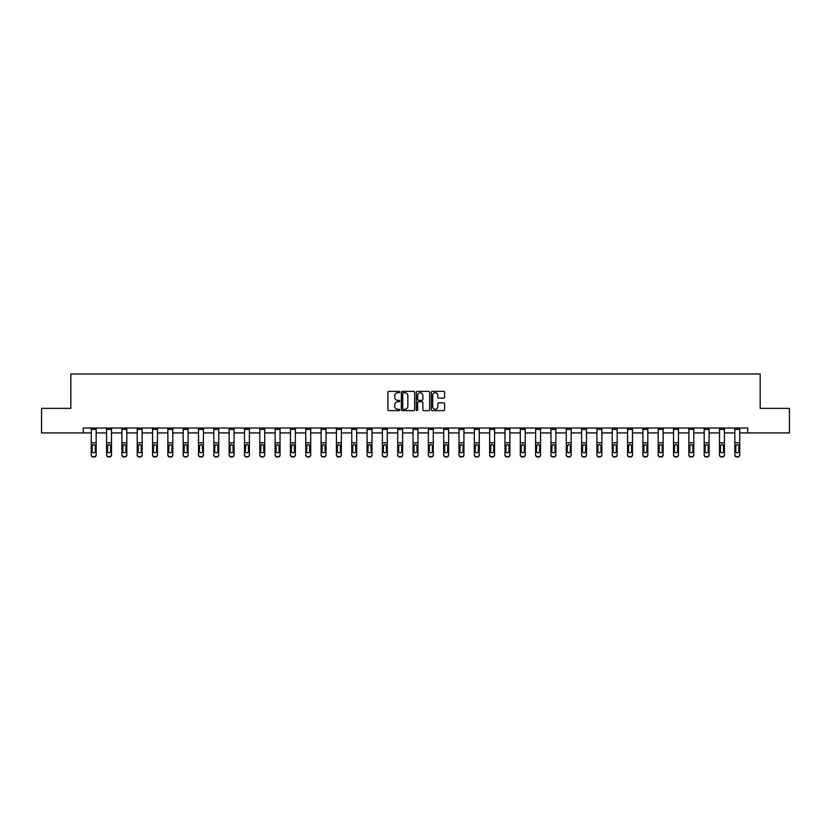 <?xml version="1.0" encoding="UTF-8"?>
<svg xmlns="http://www.w3.org/2000/svg" width="831" height="831" viewBox="0 0 831 831"><rect width="100%" height="100%" fill="white"/><g stroke="black" fill="none" stroke-linecap="round" stroke-linejoin="round"><path stroke-width="1.25" d="M399.784 392.035A0.675 0.675 0 0 0 399.109 391.359L388.866 391.359A0.966 0.966 0 0 0 387.9 392.325L387.9 409.683A0.966 0.966 0 0 0 388.866 410.639L399.109 410.639A0.675 0.675 0 0 0 399.784 409.963A0.675 0.675 0 0 0 399.109 409.299L397.779 409.299A3.085 3.085 0 0 1 394.694 406.203L394.694 404.759A3.085 3.085 0 0 1 397.779 401.674L399.109 401.674A0.675 0.675 0 0 0 399.784 400.999A0.675 0.675 0 0 0 399.109 400.324L397.779 400.324A3.085 3.085 0 0 1 394.694 397.239L394.694 395.795A3.085 3.085 0 0 1 397.779 392.71L399.109 392.71A0.675 0.675 0 0 0 399.784 392.035M443.681 398.153A0.966 0.966 0 0 0 444.637 397.197L444.637 392.325A0.966 0.966 0 0 0 443.681 391.359L432.297 391.359A0.966 0.966 0 0 0 431.341 392.325L431.341 409.683A0.966 0.966 0 0 0 432.297 410.639L443.681 410.639A0.966 0.966 0 0 0 444.637 409.683L444.637 403.793A0.966 0.966 0 0 0 443.681 402.838L438.81 402.838A0.966 0.966 0 0 0 437.844 403.793L437.844 406.712A2.576 2.576 0 0 1 435.267 409.299A2.576 2.576 0 0 1 432.691 406.712L432.691 395.286A2.576 2.576 0 0 1 435.267 392.71A2.576 2.576 0 0 1 437.844 395.286L437.844 397.197A0.966 0.966 0 0 0 438.81 398.153L443.681 398.153M83.297 432.93L41.55 432.93L41.55 408.364L70.822 408.364L70.822 373.992L760.178 373.992L760.178 408.364L789.45 408.364L789.45 432.93L747.703 432.93L747.703 428.017L83.297 428.017L83.297 432.93L91.254 432.93M414.659 392.325A0.966 0.966 0 0 0 413.693 391.359L402.318 391.359A0.966 0.966 0 0 0 401.352 392.325L401.352 409.683A0.966 0.966 0 0 0 402.318 410.639L413.693 410.639A0.966 0.966 0 0 0 414.659 409.683L414.659 392.325M417.307 391.359L428.682 391.359A0.966 0.966 0 0 1 429.648 392.325L429.648 409.683A0.966 0.966 0 0 1 428.682 410.639L423.82 410.639A0.966 0.966 0 0 1 422.854 409.683L422.854 402.64A0.966 0.966 0 0 0 421.888 401.674L418.658 401.674A0.966 0.966 0 0 0 417.692 402.64L417.692 409.963A0.675 0.675 0 0 1 417.017 410.639A0.675 0.675 0 0 1 416.341 409.963L416.341 392.325A0.966 0.966 0 0 1 417.307 391.359M96.167 432.93L106.576 432.93M111.489 432.93L121.897 432.93M126.811 432.93L137.219 432.93M142.132 432.93L152.551 432.93M157.454 432.93L167.872 432.93M172.786 432.93L183.194 432.93M188.107 432.93L198.516 432.93M203.429 432.93L213.837 432.93M218.75 432.93L229.159 432.93M234.072 432.93L244.491 432.93M249.393 432.93L259.812 432.93M264.725 432.93L275.134 432.93M280.047 432.93L290.455 432.93M295.369 432.93L305.777 432.93M310.69 432.93L321.109 432.93M326.012 432.93L336.43 432.93M341.344 432.93L351.752 432.93M356.665 432.93L367.073 432.93M371.987 432.93L382.395 432.93M387.308 432.93L397.717 432.93M402.63 432.93L413.049 432.93M417.951 432.93L428.37 432.93M433.283 432.93L443.692 432.93M448.605 432.93L459.013 432.93M463.927 432.93L474.335 432.93M479.248 432.93L489.656 432.93M494.57 432.93L504.988 432.93M509.891 432.93L520.31 432.93M525.223 432.93L535.631 432.93M540.545 432.93L550.953 432.93M555.866 432.93L566.275 432.93M571.188 432.93L581.607 432.93M586.509 432.93L596.928 432.93M601.841 432.93L612.25 432.93M617.163 432.93L627.571 432.93M632.484 432.93L642.893 432.93M647.806 432.93L658.214 432.93M663.128 432.93L673.546 432.93M678.449 432.93L688.868 432.93M693.781 432.93L704.189 432.93M709.103 432.93L719.511 432.93M724.424 432.93L734.833 432.93M739.746 432.93L747.703 432.93M403.378 392.71A0.675 0.675 0 0 0 402.703 393.385L402.703 408.623A0.675 0.675 0 0 0 403.378 409.299L404.77 409.299A3.085 3.085 0 0 0 407.855 406.203L407.855 395.795A3.085 3.085 0 0 0 404.77 392.71L403.378 392.71M422.854 395.338A2.576 2.576 0 0 0 420.268 392.762A2.576 2.576 0 0 0 417.692 395.338L417.692 399.358A0.966 0.966 0 0 0 418.658 400.324L421.888 400.324A0.966 0.966 0 0 0 422.854 399.358L422.854 395.338M91.254 445.655L91.254 455.066A1.963 1.953 180 0 0 93.217 457.008L94.204 456.707A1.963 1.953 -0 0 0 96.167 454.754L96.167 455.066A1.963 1.953 180 0 1 94.204 457.008M95.285 451.243L95.285 446.07L95.285 451.243A1.569 1.558 180 0 1 93.706 452.802A1.569 1.558 180 0 0 95.285 451.243M92.137 451.555L92.137 451.243A1.569 1.558 180 0 0 93.706 452.802M92.137 451.243L92.314 445.343L93.706 444.492L95.108 445.343L93.706 444.492L92.137 445.946M91.254 454.754A1.963 1.953 -0 0 0 93.217 456.707L93.217 457.008A1.963 1.953 180 0 1 91.254 455.066L91.254 428.038L96.167 428.038L96.167 454.754M93.217 456.707L94.204 456.707M96.167 445.343L95.108 445.343L95.285 446.07M106.576 445.655L106.576 455.066A1.963 1.953 180 0 0 108.539 457.008L109.526 456.707A1.963 1.953 -0 0 0 111.489 454.754L111.489 455.066A1.963 1.953 180 0 1 109.526 457.008M110.606 451.243L110.606 446.07L110.606 451.243A1.569 1.558 180 0 1 109.027 452.802A1.569 1.558 180 0 0 110.606 451.243M107.459 451.555L107.459 451.243A1.569 1.558 180 0 0 109.027 452.802M107.459 451.243L107.635 445.343L109.027 444.492L110.43 445.343L109.027 444.492L107.459 445.946M121.897 445.655L121.897 455.066A1.963 1.953 180 0 0 123.861 457.008L124.847 456.707A1.963 1.953 -0 0 0 126.811 454.754L126.811 455.066A1.963 1.953 180 0 1 124.847 457.008M125.928 451.243L125.928 446.07L125.928 451.243A1.569 1.558 180 0 1 124.359 452.802A1.569 1.558 180 0 0 125.928 451.243M122.78 451.555L122.78 451.243A1.569 1.558 180 0 0 124.359 452.802M122.78 451.243L122.957 445.343L124.359 444.492L125.751 445.343L124.359 444.492L122.78 445.946M106.576 454.754A1.963 1.953 -0 0 0 108.539 456.707L108.539 457.008A1.963 1.953 180 0 1 106.576 455.066L106.576 428.038L111.489 428.038L111.489 454.754M108.539 456.707L109.526 456.707M111.489 445.343L110.43 445.343L110.606 446.07M121.897 454.754A1.963 1.953 -0 0 0 123.861 456.707L123.861 457.008A1.963 1.953 180 0 1 121.897 455.066L121.897 428.038L126.811 428.038L126.811 454.754M123.861 456.707L124.847 456.707M126.811 445.343L125.751 445.343L125.928 446.07M137.219 445.655L137.219 455.066A1.963 1.953 180 0 0 139.192 457.008L140.169 456.707A1.963 1.953 -0 0 0 142.132 454.754L142.132 455.066A1.963 1.953 180 0 1 140.169 457.008M141.249 451.243L141.249 446.07L141.249 451.243A1.569 1.558 180 0 1 139.681 452.802A1.569 1.558 180 0 0 141.249 451.243M138.112 451.555L138.112 451.243A1.569 1.558 180 0 0 139.681 452.802M138.112 451.243L138.278 445.343L139.681 444.492L141.073 445.343L139.681 444.492L138.112 445.946M152.551 445.655L152.551 455.066A1.963 1.953 180 0 0 154.514 457.008L155.49 456.707A1.963 1.953 -0 0 0 157.454 454.754L157.454 455.066A1.963 1.953 180 0 1 155.49 457.008M156.571 451.243L156.571 446.07L156.571 451.243A1.569 1.558 180 0 1 155.002 452.802A1.569 1.558 180 0 0 156.571 451.243M153.434 451.555L153.434 451.243A1.569 1.558 180 0 0 155.002 452.802M153.434 451.243L153.6 445.343L155.002 444.492L156.405 445.343L155.002 444.492L153.434 445.946M167.872 445.655L167.872 455.066A1.963 1.953 180 0 0 169.836 457.008L170.812 456.707A1.963 1.953 -0 0 0 172.786 454.754L172.786 455.066A1.963 1.953 180 0 1 170.812 457.008M171.892 451.243L171.892 446.07L171.892 451.243A1.569 1.558 180 0 1 170.324 452.802A1.569 1.558 180 0 0 171.892 451.243M168.755 451.555L168.755 451.243A1.569 1.558 180 0 0 170.324 452.802M168.755 451.243L168.932 445.343L170.324 444.492L171.726 445.343L170.324 444.492L168.755 445.946M137.219 454.754A1.963 1.953 -0 0 0 139.192 456.707L139.192 457.008A1.963 1.953 180 0 1 137.219 455.066L137.219 428.038L142.132 428.038L142.132 454.754M139.192 456.707L140.169 456.707M142.132 445.343L141.073 445.343L141.249 446.07M152.551 454.754A1.963 1.953 -0 0 0 154.514 456.707L154.514 457.008A1.963 1.953 180 0 1 152.551 455.066L152.551 428.038L157.454 428.038L157.454 454.754M154.514 456.707L155.49 456.707M157.454 445.343L156.405 445.343L156.571 446.07M167.872 454.754A1.963 1.953 -0 0 0 169.836 456.707L169.836 457.008A1.963 1.953 180 0 1 167.872 455.066L167.872 428.038L172.786 428.038L172.786 454.754M169.836 456.707L170.812 456.707M172.786 445.343L171.726 445.343L171.892 446.07M183.194 445.655L183.194 455.066A1.963 1.953 180 0 0 185.157 457.008A1.963 1.953 180 0 1 183.194 455.066L183.194 428.038L188.107 428.038L188.107 455.066A1.963 1.953 180 0 1 186.144 457.008L186.144 456.707A1.963 1.953 -0 0 0 188.107 454.754M183.194 454.754A1.963 1.953 -0 0 0 185.157 456.707L186.144 457.008M185.157 456.707L186.144 456.707M188.107 445.343L187.048 445.343L187.224 451.243A1.569 1.558 180 0 1 185.645 452.802A1.569 1.558 180 0 1 184.077 451.243L184.253 445.343L185.645 444.492L187.048 445.343L185.645 444.492L184.077 445.946M198.516 445.655L198.516 455.066A1.963 1.953 180 0 0 200.479 457.008A1.963 1.953 180 0 1 198.516 455.066L198.516 428.038L203.429 428.038L203.429 455.066A1.963 1.953 180 0 1 201.466 457.008L201.466 456.707A1.963 1.953 -0 0 0 203.429 454.754M198.516 454.754A1.963 1.953 -0 0 0 200.479 456.707L201.466 457.008M200.479 456.707L201.466 456.707M203.429 445.343L202.369 445.343L202.546 451.243A1.569 1.558 180 0 1 200.977 452.802A1.569 1.558 180 0 1 199.398 451.243L199.575 445.343L200.977 444.492L202.369 445.343L200.977 444.492L199.398 445.946M213.837 445.655L213.837 455.066A1.963 1.953 180 0 0 215.8 457.008A1.963 1.953 180 0 1 213.837 455.066L213.837 428.038L218.75 428.038L218.75 455.066A1.963 1.953 180 0 1 216.787 457.008L216.787 456.707A1.963 1.953 -0 0 0 218.75 454.754M213.837 454.754A1.963 1.953 -0 0 0 215.8 456.707L216.787 457.008M215.8 456.707L216.787 456.707M218.75 445.343L217.691 445.343L217.867 451.243A1.569 1.558 180 0 1 216.299 452.802A1.569 1.558 180 0 1 214.72 451.243L214.897 445.343L216.299 444.492L217.691 445.343L216.299 444.492L214.72 445.946M229.159 445.655L229.159 455.066A1.963 1.953 180 0 0 231.132 457.008A1.963 1.953 180 0 1 229.159 455.066L229.159 428.038L234.072 428.038L234.072 455.066A1.963 1.953 180 0 1 232.109 457.008L232.109 456.707A1.963 1.953 -0 0 0 234.072 454.754M229.159 454.754A1.963 1.953 -0 0 0 231.132 456.707L232.109 457.008M231.132 456.707L232.109 456.707M234.072 445.343L233.012 445.343L233.189 451.243A1.569 1.558 180 0 1 231.62 452.802A1.569 1.558 180 0 1 230.052 451.243L230.218 445.343L231.62 444.492L233.012 445.343L231.62 444.492L230.052 445.946M244.491 445.655L244.491 455.066A1.963 1.953 180 0 0 246.454 457.008A1.963 1.953 180 0 1 244.491 455.066L244.491 428.038L249.393 428.038L249.393 455.066A1.963 1.953 180 0 1 247.43 457.008L247.43 456.707A1.963 1.953 -0 0 0 249.393 454.754M244.491 454.754A1.963 1.953 -0 0 0 246.454 456.707L247.43 457.008M246.454 456.707L247.43 456.707M249.393 445.343L248.344 445.343L248.511 451.243A1.569 1.558 180 0 1 246.942 452.802A1.569 1.558 180 0 1 245.374 451.243L245.55 445.343L246.942 444.492L248.344 445.343L246.942 444.492L245.374 445.946M259.812 445.655L259.812 455.066A1.963 1.953 180 0 0 261.775 457.008A1.963 1.953 180 0 1 259.812 455.066L259.812 428.038L264.725 428.038L264.725 455.066A1.963 1.953 180 0 1 262.762 457.008L262.762 456.707A1.963 1.953 -0 0 0 264.725 454.754M259.812 454.754A1.963 1.953 -0 0 0 261.775 456.707L262.762 457.008M261.775 456.707L262.762 456.707M264.725 445.343L263.666 445.343L263.843 451.243A1.569 1.558 180 0 1 262.264 452.802A1.569 1.558 180 0 1 260.695 451.243L260.872 445.343L262.264 444.492L263.666 445.343L262.264 444.492L260.695 445.946M275.134 445.655L275.134 455.066A1.963 1.953 180 0 0 277.097 457.008A1.963 1.953 180 0 1 275.134 455.066L275.134 428.038L280.047 428.038L280.047 455.066A1.963 1.953 180 0 1 278.084 457.008L278.084 456.707A1.963 1.953 -0 0 0 280.047 454.754M275.134 454.754A1.963 1.953 -0 0 0 277.097 456.707L278.084 457.008M277.097 456.707L278.084 456.707M280.047 445.343L278.987 445.343L279.164 451.243A1.569 1.558 180 0 1 277.585 452.802A1.569 1.558 180 0 1 276.017 451.243L276.193 445.343L277.585 444.492L278.987 445.343L277.585 444.492L276.017 445.946M290.455 445.655L290.455 455.066A1.963 1.953 180 0 0 292.419 457.008A1.963 1.953 180 0 1 290.455 455.066L290.455 428.038L295.369 428.038L295.369 455.066A1.963 1.953 180 0 1 293.405 457.008L293.405 456.707A1.963 1.953 -0 0 0 295.369 454.754M290.455 454.754A1.963 1.953 -0 0 0 292.419 456.707L293.405 457.008M292.419 456.707L293.405 456.707M295.369 445.343L294.309 445.343L294.486 451.243A1.569 1.558 180 0 1 292.917 452.802A1.569 1.558 180 0 1 291.338 451.243L291.515 445.343L292.917 444.492L294.309 445.343L292.917 444.492L291.338 445.946M305.777 445.655L305.777 455.066A1.963 1.953 180 0 0 307.74 457.008A1.963 1.953 180 0 1 305.777 455.066L305.777 428.038L310.69 428.038L310.69 455.066A1.963 1.953 180 0 1 308.727 457.008L308.727 456.707A1.963 1.953 -0 0 0 310.69 454.754M305.777 454.754A1.963 1.953 -0 0 0 307.74 456.707L308.727 457.008M307.74 456.707L308.727 456.707M310.69 445.343L309.631 445.343L309.807 451.243A1.569 1.558 180 0 1 308.239 452.802A1.569 1.558 180 0 1 306.66 451.243L306.836 445.343L308.239 444.492L309.631 445.343L308.239 444.492L306.66 445.946M321.109 445.655L321.109 455.066A1.963 1.953 180 0 0 323.072 457.008A1.963 1.953 180 0 1 321.109 455.066L321.109 428.038L326.012 428.038L326.012 455.066A1.963 1.953 180 0 1 324.048 457.008L324.048 456.707A1.963 1.953 -0 0 0 326.012 454.754M321.109 454.754A1.963 1.953 -0 0 0 323.072 456.707L324.048 457.008M323.072 456.707L324.048 456.707M326.012 445.343L324.952 445.343L325.129 451.243A1.569 1.558 180 0 1 323.56 452.802A1.569 1.558 180 0 1 321.992 451.243L322.158 445.343L323.56 444.492L324.952 445.343L323.56 444.492L321.992 445.946M336.43 445.655L336.43 455.066A1.963 1.953 180 0 0 338.394 457.008A1.963 1.953 180 0 1 336.43 455.066L336.43 428.038L341.344 428.038L341.344 455.066A1.963 1.953 180 0 1 339.37 457.008L339.37 456.707A1.963 1.953 -0 0 0 341.344 454.754M336.43 454.754A1.963 1.953 -0 0 0 338.394 456.707L339.37 457.008M338.394 456.707L339.37 456.707M341.344 445.343L340.284 445.343L340.45 451.243A1.569 1.558 180 0 1 338.882 452.802A1.569 1.558 180 0 1 337.313 451.243L337.49 445.343L338.882 444.492L340.284 445.343L338.882 444.492L337.313 445.946M351.752 445.655L351.752 455.066A1.963 1.953 180 0 0 353.715 457.008A1.963 1.953 180 0 1 351.752 455.066L351.752 428.038L356.665 428.038L356.665 455.066A1.963 1.953 180 0 1 354.702 457.008L354.702 456.707A1.963 1.953 -0 0 0 356.665 454.754M351.752 454.754A1.963 1.953 -0 0 0 353.715 456.707L354.702 457.008M353.715 456.707L354.702 456.707M356.665 445.343L355.606 445.343L355.782 451.243A1.569 1.558 180 0 1 354.203 452.802A1.569 1.558 180 0 1 352.635 451.243L352.811 445.343L354.203 444.492L355.606 445.343L354.203 444.492L352.635 445.946M367.073 445.655L367.073 455.066A1.963 1.953 180 0 0 369.037 457.008A1.963 1.953 180 0 1 367.073 455.066L367.073 428.038L371.987 428.038L371.987 455.066A1.963 1.953 180 0 1 370.024 457.008L370.024 456.707A1.963 1.953 -0 0 0 371.987 454.754M367.073 454.754A1.963 1.953 -0 0 0 369.037 456.707L370.024 457.008M369.037 456.707L370.024 456.707M371.987 445.343L370.927 445.343L371.104 451.243A1.569 1.558 180 0 1 369.525 452.802A1.569 1.558 180 0 1 367.956 451.243L368.133 445.343L369.525 444.492L370.927 445.343L369.525 444.492L367.956 445.946M382.395 445.655L382.395 455.066A1.963 1.953 180 0 0 384.358 457.008A1.963 1.953 180 0 1 382.395 455.066L382.395 428.038L387.308 428.038L387.308 455.066A1.963 1.953 180 0 1 385.345 457.008L385.345 456.707A1.963 1.953 -0 0 0 387.308 454.754M382.395 454.754A1.963 1.953 -0 0 0 384.358 456.707L385.345 457.008M384.358 456.707L385.345 456.707M387.308 445.343L386.249 445.343L386.425 451.243A1.569 1.558 180 0 1 384.857 452.802A1.569 1.558 180 0 1 383.278 451.243L383.455 445.343L384.857 444.492L386.249 445.343L384.857 444.492L383.278 445.946M397.717 445.655L397.717 455.066A1.963 1.953 180 0 0 399.69 457.008A1.963 1.953 180 0 1 397.717 455.066L397.717 428.038L402.63 428.038L402.63 455.066A1.963 1.953 180 0 1 400.667 457.008L400.667 456.707A1.963 1.953 -0 0 0 402.63 454.754M397.717 454.754A1.963 1.953 -0 0 0 399.69 456.707L400.667 457.008M399.69 456.707L400.667 456.707M402.63 445.343L401.57 445.343L401.747 451.243A1.569 1.558 180 0 1 400.178 452.802A1.569 1.558 180 0 1 398.61 451.243L398.776 445.343L400.178 444.492L401.57 445.343L400.178 444.492L398.61 445.946M413.049 445.655L413.049 455.066A1.963 1.953 180 0 0 415.012 457.008A1.963 1.953 180 0 1 413.049 455.066L413.049 428.038L417.951 428.038L417.951 455.066A1.963 1.953 180 0 1 415.988 457.008L415.988 456.707A1.963 1.953 -0 0 0 417.951 454.754M413.049 454.754A1.963 1.953 -0 0 0 415.012 456.707L415.988 457.008M415.012 456.707L415.988 456.707M417.951 445.343L416.902 445.343L417.069 451.243A1.569 1.558 180 0 1 415.5 452.802A1.569 1.558 180 0 1 413.931 451.243L414.098 445.343L415.5 444.492L416.902 445.343L415.5 444.492L413.931 445.946M185.645 452.802A1.569 1.558 180 0 0 187.224 451.243L187.224 446.07M200.977 452.802A1.569 1.558 180 0 0 202.546 451.243L202.546 446.07M216.299 452.802A1.569 1.558 180 0 0 217.867 451.243L217.867 446.07M231.62 452.802A1.569 1.558 180 0 0 233.189 451.243L233.189 446.07M246.942 452.802A1.569 1.558 180 0 0 248.511 451.243L248.511 446.07M262.264 452.802A1.569 1.558 180 0 0 263.843 451.243L263.843 446.07M277.585 452.802A1.569 1.558 180 0 0 279.164 451.243L279.164 446.07M292.917 452.802A1.569 1.558 180 0 0 294.486 451.243L294.486 446.07M308.239 452.802A1.569 1.558 180 0 0 309.807 451.243L309.807 446.07M323.56 452.802A1.569 1.558 180 0 0 325.129 451.243L325.129 446.07M338.882 452.802A1.569 1.558 180 0 0 340.45 451.243L340.45 446.07M354.203 452.802A1.569 1.558 180 0 0 355.782 451.243L355.782 446.07M369.525 452.802A1.569 1.558 180 0 0 371.104 451.243L371.104 446.07M384.857 452.802A1.569 1.558 180 0 0 386.425 451.243L386.425 446.07M400.178 452.802A1.569 1.558 180 0 0 401.747 451.243L401.747 446.07M415.5 452.802A1.569 1.558 180 0 0 417.069 451.243L417.069 446.07M428.37 445.655L428.37 455.066A1.963 1.953 180 0 0 430.333 457.008L431.31 456.707A1.963 1.953 -0 0 0 433.283 454.754L433.283 455.066A1.963 1.953 180 0 1 431.31 457.008M432.39 451.243L432.39 446.07L432.39 451.243A1.569 1.558 180 0 1 430.822 452.802A1.569 1.558 180 0 0 432.39 451.243M429.253 451.555L429.253 451.243A1.569 1.558 180 0 0 430.822 452.802M429.253 451.243L429.43 445.343L430.822 444.492L432.224 445.343L430.822 444.492L429.253 445.946M443.692 445.655L443.692 455.066A1.963 1.953 180 0 0 445.655 457.008L446.642 456.707A1.963 1.953 -0 0 0 448.605 454.754L448.605 455.066A1.963 1.953 180 0 1 446.642 457.008M447.722 451.243L447.722 446.07L447.722 451.243A1.569 1.558 180 0 1 446.143 452.802A1.569 1.558 180 0 0 447.722 451.243M444.575 451.555L444.575 451.243A1.569 1.558 180 0 0 446.143 452.802M444.575 451.243L444.751 445.343L446.143 444.492L447.545 445.343L446.143 444.492L444.575 445.946M459.013 445.655L459.013 455.066A1.963 1.953 180 0 0 460.976 457.008L461.963 456.707A1.963 1.953 -0 0 0 463.927 454.754L463.927 455.066A1.963 1.953 180 0 1 461.963 457.008M463.044 451.243L463.044 446.07L463.044 451.243A1.569 1.558 180 0 1 461.475 452.802A1.569 1.558 180 0 0 463.044 451.243M459.896 451.555L459.896 451.243A1.569 1.558 180 0 0 461.475 452.802M459.896 451.243L460.073 445.343L461.475 444.492L462.867 445.343L461.475 444.492L459.896 445.946M474.335 445.655L474.335 455.066A1.963 1.953 180 0 0 476.298 457.008L477.285 456.707A1.963 1.953 -0 0 0 479.248 454.754L479.248 455.066A1.963 1.953 180 0 1 477.285 457.008M478.365 451.243L478.365 446.07L478.365 451.243A1.569 1.558 180 0 1 476.797 452.802A1.569 1.558 180 0 0 478.365 451.243M475.218 451.555L475.218 451.243A1.569 1.558 180 0 0 476.797 452.802M475.218 451.243L475.394 445.343L476.797 444.492L478.189 445.343L476.797 444.492L475.218 445.946M428.37 454.754A1.963 1.953 -0 0 0 430.333 456.707L430.333 457.008A1.963 1.953 180 0 1 428.37 455.066L428.37 428.038L433.283 428.038L433.283 454.754M430.333 456.707L431.31 456.707M433.283 445.343L432.224 445.343L432.39 446.07M443.692 454.754A1.963 1.953 -0 0 0 445.655 456.707L445.655 457.008A1.963 1.953 180 0 1 443.692 455.066L443.692 428.038L448.605 428.038L448.605 454.754M445.655 456.707L446.642 456.707M448.605 445.343L447.545 445.343L447.722 446.07M459.013 454.754A1.963 1.953 -0 0 0 460.976 456.707L460.976 457.008A1.963 1.953 180 0 1 459.013 455.066L459.013 428.038L463.927 428.038L463.927 454.754M460.976 456.707L461.963 456.707M463.927 445.343L462.867 445.343L463.044 446.07M474.335 454.754A1.963 1.953 -0 0 0 476.298 456.707L476.298 457.008A1.963 1.953 180 0 1 474.335 455.066L474.335 428.038L479.248 428.038L479.248 454.754M476.298 456.707L477.285 456.707M479.248 445.343L478.189 445.343L478.365 446.07M489.656 445.655L489.656 455.066A1.963 1.953 180 0 0 491.63 457.008L492.606 456.707A1.963 1.953 -0 0 0 494.57 454.754L494.57 455.066A1.963 1.953 180 0 1 492.606 457.008M493.687 451.243L493.687 446.07L493.687 451.243A1.569 1.558 180 0 1 492.118 452.802A1.569 1.558 180 0 0 493.687 451.243M490.55 451.555L490.55 451.243A1.569 1.558 180 0 0 492.118 452.802M490.55 451.243L490.716 445.343L492.118 444.492L493.51 445.343L492.118 444.492L490.55 445.946M504.988 445.655L504.988 455.066A1.963 1.953 180 0 0 506.952 457.008L507.928 456.707A1.963 1.953 -0 0 0 509.891 454.754L509.891 455.066A1.963 1.953 180 0 1 507.928 457.008M509.008 451.243L509.008 446.07L509.008 451.243A1.569 1.558 180 0 1 507.44 452.802A1.569 1.558 180 0 0 509.008 451.243M505.871 451.555L505.871 451.243A1.569 1.558 180 0 0 507.44 452.802M505.871 451.243L506.048 445.343L507.44 444.492L508.842 445.343L507.44 444.492L505.871 445.946M520.31 445.655L520.31 455.066A1.963 1.953 180 0 0 522.273 457.008L523.26 456.707A1.963 1.953 -0 0 0 525.223 454.754L525.223 455.066A1.963 1.953 180 0 1 523.26 457.008M524.34 451.243L524.34 446.07L524.34 451.243A1.569 1.558 180 0 1 522.761 452.802A1.569 1.558 180 0 0 524.34 451.243M521.193 451.555L521.193 451.243A1.569 1.558 180 0 0 522.761 452.802M521.193 451.243L521.369 445.343L522.761 444.492L524.164 445.343L522.761 444.492L521.193 445.946M535.631 445.655L535.631 455.066A1.963 1.953 180 0 0 537.595 457.008L538.581 456.707A1.963 1.953 -0 0 0 540.545 454.754L540.545 455.066A1.963 1.953 180 0 1 538.581 457.008M539.662 451.243L539.662 446.07L539.662 451.243A1.569 1.558 180 0 1 538.083 452.802A1.569 1.558 180 0 0 539.662 451.243M536.514 451.555L536.514 451.243A1.569 1.558 180 0 0 538.083 452.802M536.514 451.243L536.691 445.343L538.083 444.492L539.485 445.343L538.083 444.492L536.514 445.946M550.953 445.655L550.953 455.066A1.963 1.953 180 0 0 552.916 457.008L553.903 456.707A1.963 1.953 -0 0 0 555.866 454.754L555.866 455.066A1.963 1.953 180 0 1 553.903 457.008M554.983 451.243L554.983 446.07L554.983 451.243A1.569 1.558 180 0 1 553.415 452.802A1.569 1.558 180 0 0 554.983 451.243M551.836 451.555L551.836 451.243A1.569 1.558 180 0 0 553.415 452.802M551.836 451.243L552.013 445.343L553.415 444.492L554.807 445.343L553.415 444.492L551.836 445.946M566.275 445.655L566.275 455.066A1.963 1.953 180 0 0 568.238 457.008L569.225 456.707A1.963 1.953 -0 0 0 571.188 454.754L571.188 455.066A1.963 1.953 180 0 1 569.225 457.008M570.305 451.243L570.305 446.07L570.305 451.243A1.569 1.558 180 0 1 568.736 452.802A1.569 1.558 180 0 0 570.305 451.243M567.158 451.555L567.158 451.243A1.569 1.558 180 0 0 568.736 452.802M567.158 451.243L567.334 445.343L568.736 444.492L570.128 445.343L568.736 444.492L567.158 445.946M581.607 445.655L581.607 455.066A1.963 1.953 180 0 0 583.57 457.008L584.546 456.707A1.963 1.953 -0 0 0 586.509 454.754L586.509 455.066A1.963 1.953 180 0 1 584.546 457.008M585.626 451.243L585.626 446.07L585.626 451.243A1.569 1.558 180 0 1 584.058 452.802A1.569 1.558 180 0 0 585.626 451.243M582.489 451.555L582.489 451.243A1.569 1.558 180 0 0 584.058 452.802M582.489 451.243L582.656 445.343L584.058 444.492L585.45 445.343L584.058 444.492L582.489 445.946M596.928 445.655L596.928 455.066A1.963 1.953 180 0 0 598.891 457.008L599.868 456.707A1.963 1.953 -0 0 0 601.841 454.754L601.841 455.066A1.963 1.953 180 0 1 599.868 457.008M600.948 451.243L600.948 446.07L600.948 451.243A1.569 1.558 180 0 1 599.38 452.802A1.569 1.558 180 0 0 600.948 451.243M597.811 451.555L597.811 451.243A1.569 1.558 180 0 0 599.38 452.802M597.811 451.243L597.988 445.343L599.38 444.492L600.782 445.343L599.38 444.492L597.811 445.946M489.656 454.754A1.963 1.953 -0 0 0 491.63 456.707L491.63 457.008A1.963 1.953 180 0 1 489.656 455.066L489.656 428.038L494.57 428.038L494.57 454.754M491.63 456.707L492.606 456.707M494.57 445.343L493.51 445.343L493.687 446.07M504.988 454.754A1.963 1.953 -0 0 0 506.952 456.707L506.952 457.008A1.963 1.953 180 0 1 504.988 455.066L504.988 428.038L509.891 428.038L509.891 454.754M506.952 456.707L507.928 456.707M509.891 445.343L508.842 445.343L509.008 446.07M520.31 454.754A1.963 1.953 -0 0 0 522.273 456.707L522.273 457.008A1.963 1.953 180 0 1 520.31 455.066L520.31 428.038L525.223 428.038L525.223 454.754M522.273 456.707L523.26 456.707M525.223 445.343L524.164 445.343L524.34 446.07M535.631 454.754A1.963 1.953 -0 0 0 537.595 456.707L537.595 457.008A1.963 1.953 180 0 1 535.631 455.066L535.631 428.038L540.545 428.038L540.545 454.754M537.595 456.707L538.581 456.707M540.545 445.343L539.485 445.343L539.662 446.07M550.953 454.754A1.963 1.953 -0 0 0 552.916 456.707L552.916 457.008A1.963 1.953 180 0 1 550.953 455.066L550.953 428.038L555.866 428.038L555.866 454.754M552.916 456.707L553.903 456.707M555.866 445.343L554.807 445.343L554.983 446.07M566.275 454.754A1.963 1.953 -0 0 0 568.238 456.707L568.238 457.008A1.963 1.953 180 0 1 566.275 455.066L566.275 428.038L571.188 428.038L571.188 454.754M568.238 456.707L569.225 456.707M571.188 445.343L570.128 445.343L570.305 446.07M581.607 454.754A1.963 1.953 -0 0 0 583.57 456.707L583.57 457.008A1.963 1.953 180 0 1 581.607 455.066L581.607 428.038L586.509 428.038L586.509 454.754M583.57 456.707L584.546 456.707M586.509 445.343L585.45 445.343L585.626 446.07M596.928 454.754A1.963 1.953 -0 0 0 598.891 456.707L598.891 457.008A1.963 1.953 180 0 1 596.928 455.066L596.928 428.038L601.841 428.038L601.841 454.754M598.891 456.707L599.868 456.707M601.841 445.343L600.782 445.343L600.948 446.07M612.25 445.655L612.25 455.066A1.963 1.953 180 0 0 614.213 457.008L615.2 456.707A1.963 1.953 -0 0 0 617.163 454.754L617.163 455.066A1.963 1.953 180 0 1 615.2 457.008M616.28 451.243L616.28 446.07L616.28 451.243A1.569 1.558 180 0 1 614.701 452.802A1.569 1.558 180 0 0 616.28 451.243M613.133 451.555L613.133 451.243A1.569 1.558 180 0 0 614.701 452.802M613.133 451.243L613.309 445.343L614.701 444.492L616.103 445.343L614.701 444.492L613.133 445.946M612.25 454.754A1.963 1.953 -0 0 0 614.213 456.707L614.213 457.008A1.963 1.953 180 0 1 612.25 455.066L612.25 428.038L617.163 428.038L617.163 454.754M614.213 456.707L615.2 456.707M617.163 445.343L616.103 445.343L616.28 446.07M627.571 445.655L627.571 455.066A1.963 1.953 180 0 0 629.534 457.008L630.521 456.707A1.963 1.953 -0 0 0 632.484 454.754L632.484 455.066A1.963 1.953 180 0 1 630.521 457.008M631.602 451.243L631.602 446.07L631.602 451.243A1.569 1.558 180 0 1 630.023 452.802A1.569 1.558 180 0 0 631.602 451.243M628.454 451.555L628.454 451.243A1.569 1.558 180 0 0 630.023 452.802M628.454 451.243L628.631 445.343L630.023 444.492L631.425 445.343L630.023 444.492L628.454 445.946M627.571 454.754A1.963 1.953 -0 0 0 629.534 456.707L629.534 457.008A1.963 1.953 180 0 1 627.571 455.066L627.571 428.038L632.484 428.038L632.484 454.754M629.534 456.707L630.521 456.707M632.484 445.343L631.425 445.343L631.602 446.07M642.893 445.655L642.893 455.066A1.963 1.953 180 0 0 644.856 457.008L645.843 456.707A1.963 1.953 -0 0 0 647.806 454.754L647.806 455.066A1.963 1.953 180 0 1 645.843 457.008M646.923 451.243L646.923 446.07L646.923 451.243A1.569 1.558 180 0 1 645.355 452.802A1.569 1.558 180 0 0 646.923 451.243M643.776 451.555L643.776 451.243A1.569 1.558 180 0 0 645.355 452.802M643.776 451.243L643.952 445.343L645.355 444.492L646.747 445.343L645.355 444.492L643.776 445.946M642.893 454.754A1.963 1.953 -0 0 0 644.856 456.707L644.856 457.008A1.963 1.953 180 0 1 642.893 455.066L642.893 428.038L647.806 428.038L647.806 454.754M644.856 456.707L645.843 456.707M647.806 445.343L646.747 445.343L646.923 446.07M658.214 445.655L658.214 455.066A1.963 1.953 180 0 0 660.188 457.008L661.164 456.707A1.963 1.953 -0 0 0 663.128 454.754L663.128 455.066A1.963 1.953 180 0 1 661.164 457.008M662.245 451.243L662.245 446.07L662.245 451.243A1.569 1.558 180 0 1 660.676 452.802A1.569 1.558 180 0 0 662.245 451.243M659.108 451.555L659.108 451.243A1.569 1.558 180 0 0 660.676 452.802M659.108 451.243L659.274 445.343L660.676 444.492L662.068 445.343L660.676 444.492L659.108 445.946M658.214 454.754A1.963 1.953 -0 0 0 660.188 456.707L660.188 457.008A1.963 1.953 180 0 1 658.214 455.066L658.214 428.038L663.128 428.038L663.128 454.754M660.188 456.707L661.164 456.707M663.128 445.343L662.068 445.343L662.245 446.07M673.546 445.655L673.546 455.066A1.963 1.953 180 0 0 675.51 457.008L676.486 456.707A1.963 1.953 -0 0 0 678.449 454.754L678.449 455.066A1.963 1.953 180 0 1 676.486 457.008M677.566 451.243L677.566 446.07L677.566 451.243A1.569 1.558 180 0 1 675.998 452.802A1.569 1.558 180 0 0 677.566 451.243M674.429 451.555L674.429 451.243A1.569 1.558 180 0 0 675.998 452.802M674.429 451.243L674.595 445.343L675.998 444.492L677.4 445.343L675.998 444.492L674.429 445.946M673.546 454.754A1.963 1.953 -0 0 0 675.51 456.707L675.51 457.008A1.963 1.953 180 0 1 673.546 455.066L673.546 428.038L678.449 428.038L678.449 454.754M675.51 456.707L676.486 456.707M678.449 445.343L677.4 445.343L677.566 446.07M688.868 445.655L688.868 455.066A1.963 1.953 180 0 0 690.831 457.008L691.808 456.707A1.963 1.953 -0 0 0 693.781 454.754L693.781 455.066A1.963 1.953 180 0 1 691.808 457.008M692.888 451.243L692.888 446.07L692.888 451.243A1.569 1.558 180 0 1 691.319 452.802A1.569 1.558 180 0 0 692.888 451.243M689.751 451.555L689.751 451.243A1.569 1.558 180 0 0 691.319 452.802M689.751 451.243L689.927 445.343L691.319 444.492L692.722 445.343L691.319 444.492L689.751 445.946M688.868 454.754A1.963 1.953 -0 0 0 690.831 456.707L690.831 457.008A1.963 1.953 180 0 1 688.868 455.066L688.868 428.038L693.781 428.038L693.781 454.754M690.831 456.707L691.808 456.707M693.781 445.343L692.722 445.343L692.888 446.07M704.189 445.655L704.189 455.066A1.963 1.953 180 0 0 706.153 457.008L707.139 456.707A1.963 1.953 -0 0 0 709.103 454.754L709.103 455.066A1.963 1.953 180 0 1 707.139 457.008M708.22 451.243L708.22 446.07L708.22 451.243A1.569 1.558 180 0 1 706.641 452.802A1.569 1.558 180 0 0 708.22 451.243M705.072 451.555L705.072 451.243A1.569 1.558 180 0 0 706.641 452.802M705.072 451.243L705.249 445.343L706.641 444.492L708.043 445.343L706.641 444.492L705.072 445.946M704.189 454.754A1.963 1.953 -0 0 0 706.153 456.707L706.153 457.008A1.963 1.953 180 0 1 704.189 455.066L704.189 428.038L709.103 428.038L709.103 454.754M706.153 456.707L707.139 456.707M709.103 445.343L708.043 445.343L708.22 446.07M719.511 445.655L719.511 455.066A1.963 1.953 180 0 0 721.474 457.008L722.461 456.707A1.963 1.953 -0 0 0 724.424 454.754L724.424 455.066A1.963 1.953 180 0 1 722.461 457.008M723.541 451.243L723.541 446.07L723.541 451.243A1.569 1.558 180 0 1 721.973 452.802A1.569 1.558 180 0 0 723.541 451.243M720.394 451.555L720.394 451.243A1.569 1.558 180 0 0 721.973 452.802M720.394 451.243L720.57 445.343L721.973 444.492L723.365 445.343L721.973 444.492L720.394 445.946M719.511 454.754A1.963 1.953 -0 0 0 721.474 456.707L721.474 457.008A1.963 1.953 180 0 1 719.511 455.066L719.511 428.038L724.424 428.038L724.424 454.754M721.474 456.707L722.461 456.707M724.424 445.343L723.365 445.343L723.541 446.07M734.833 445.655L734.833 455.066A1.963 1.953 180 0 0 736.796 457.008L737.783 456.707A1.963 1.953 -0 0 0 739.746 454.754L739.746 455.066A1.963 1.953 180 0 1 737.783 457.008M738.863 451.243L738.863 446.07L738.863 451.243A1.569 1.558 180 0 1 737.294 452.802A1.569 1.558 180 0 0 738.863 451.243M735.715 451.555L735.715 451.243A1.569 1.558 180 0 0 737.294 452.802M735.715 451.243L735.892 445.343L737.294 444.492L738.686 445.343L737.294 444.492L735.715 445.946M734.833 454.754A1.963 1.953 -0 0 0 736.796 456.707L736.796 457.008A1.963 1.953 180 0 1 734.833 455.066L734.833 428.038L739.746 428.038L739.746 454.754M736.796 456.707L737.783 456.707M739.746 445.343L738.686 445.343L738.863 446.07M91.254 445.343L92.314 445.343M91.254 442.809L96.167 442.809M91.254 429.378L96.167 429.378M106.576 445.343L107.635 445.343M106.576 442.809L111.489 442.809M106.576 429.378L111.489 429.378M121.897 445.343L122.957 445.343M121.897 442.809L126.811 442.809M121.897 429.378L126.811 429.378M137.219 445.343L138.278 445.343M137.219 442.809L142.132 442.809M137.219 429.378L142.132 429.378M152.551 445.343L153.6 445.343M152.551 442.809L157.454 442.809M152.551 429.378L157.454 429.378M167.872 445.343L168.932 445.343M167.872 442.809L172.786 442.809M167.872 429.378L172.786 429.378M183.194 445.343L184.253 445.343M183.194 442.809L188.107 442.809M183.194 429.378L188.107 429.378M198.516 445.343L199.575 445.343M198.516 442.809L203.429 442.809M198.516 429.378L203.429 429.378M213.837 445.343L214.897 445.343M213.837 442.809L218.75 442.809M213.837 429.378L218.75 429.378M229.159 445.343L230.218 445.343M229.159 442.809L234.072 442.809M229.159 429.378L234.072 429.378M244.491 445.343L245.55 445.343M244.491 442.809L249.393 442.809M244.491 429.378L249.393 429.378M259.812 445.343L260.872 445.343M259.812 442.809L264.725 442.809M259.812 429.378L264.725 429.378M275.134 445.343L276.193 445.343M275.134 442.809L280.047 442.809M275.134 429.378L280.047 429.378M290.455 445.343L291.515 445.343M290.455 442.809L295.369 442.809M290.455 429.378L295.369 429.378M305.777 445.343L306.836 445.343M305.777 442.809L310.69 442.809M305.777 429.378L310.69 429.378M321.109 445.343L322.158 445.343M321.109 442.809L326.012 442.809M321.109 429.378L326.012 429.378M336.43 445.343L337.49 445.343M336.43 442.809L341.344 442.809M336.43 429.378L341.344 429.378M351.752 445.343L352.811 445.343M351.752 442.809L356.665 442.809M351.752 429.378L356.665 429.378M367.073 445.343L368.133 445.343M367.073 442.809L371.987 442.809M367.073 429.378L371.987 429.378M382.395 445.343L383.455 445.343M382.395 442.809L387.308 442.809M382.395 429.378L387.308 429.378M397.717 445.343L398.776 445.343M397.717 442.809L402.63 442.809M397.717 429.378L402.63 429.378M413.049 445.343L414.098 445.343M413.049 442.809L417.951 442.809M413.049 429.378L417.951 429.378M428.37 445.343L429.43 445.343M428.37 442.809L433.283 442.809M428.37 429.378L433.283 429.378M443.692 445.343L444.751 445.343M443.692 442.809L448.605 442.809M443.692 429.378L448.605 429.378M459.013 445.343L460.073 445.343M459.013 442.809L463.927 442.809M459.013 429.378L463.927 429.378M474.335 445.343L475.394 445.343M474.335 442.809L479.248 442.809M474.335 429.378L479.248 429.378M489.656 445.343L490.716 445.343M489.656 442.809L494.57 442.809M489.656 429.378L494.57 429.378M504.988 445.343L506.048 445.343M504.988 442.809L509.891 442.809M504.988 429.378L509.891 429.378M520.31 445.343L521.369 445.343M520.31 442.809L525.223 442.809M520.31 429.378L525.223 429.378M535.631 445.343L536.691 445.343M535.631 442.809L540.545 442.809M535.631 429.378L540.545 429.378M550.953 445.343L552.013 445.343M550.953 442.809L555.866 442.809M550.953 429.378L555.866 429.378M566.275 445.343L567.334 445.343M566.275 442.809L571.188 442.809M566.275 429.378L571.188 429.378M581.607 445.343L582.656 445.343M581.607 442.809L586.509 442.809M581.607 429.378L586.509 429.378M596.928 445.343L597.988 445.343M596.928 442.809L601.841 442.809M596.928 429.378L601.841 429.378M612.25 445.343L613.309 445.343M612.25 442.809L617.163 442.809M612.25 429.378L617.163 429.378M627.571 445.343L628.631 445.343M627.571 442.809L632.484 442.809M627.571 429.378L632.484 429.378M642.893 445.343L643.952 445.343M642.893 442.809L647.806 442.809M642.893 429.378L647.806 429.378M658.214 445.343L659.274 445.343M658.214 442.809L663.128 442.809M658.214 429.378L663.128 429.378M673.546 445.343L674.595 445.343M673.546 442.809L678.449 442.809M673.546 429.378L678.449 429.378M688.868 445.343L689.927 445.343M688.868 442.809L693.781 442.809M688.868 429.378L693.781 429.378M704.189 445.343L705.249 445.343M704.189 442.809L709.103 442.809M704.189 429.378L709.103 429.378M719.511 445.343L720.57 445.343M719.511 442.809L724.424 442.809M719.511 429.378L724.424 429.378M734.833 445.343L735.892 445.343M734.833 442.809L739.746 442.809M734.833 429.378L739.746 429.378"/></g></svg>
